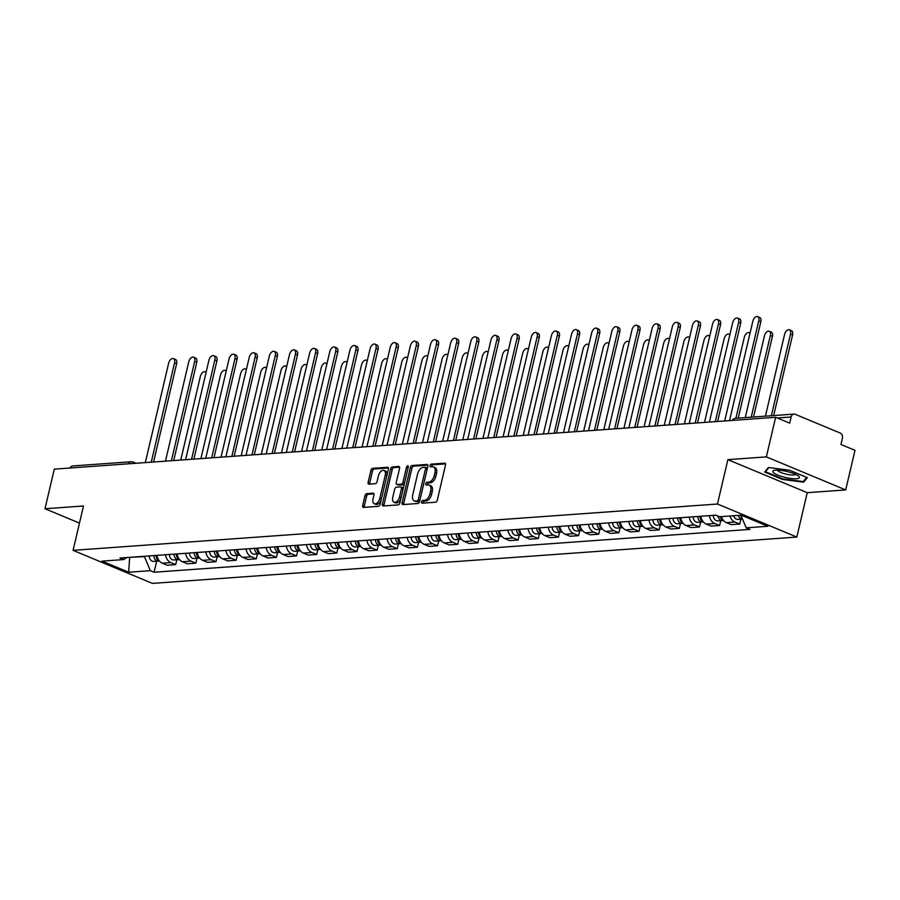 <?xml version="1.0" encoding="UTF-8"?>
<svg xmlns="http://www.w3.org/2000/svg" width="900" height="900" viewBox="0 0 900 900"><rect width="100%" height="100%" fill="white"/><g stroke="black" fill="none" stroke-linecap="round" stroke-linejoin="round"><path stroke-width="1.35" d="M421.515 501.885A1.44 0.833 -67.4 0 0 421.853 503.156A1.44 0.833 -67.4 0 0 422.089 503.19L435.555 502.223A2.059 1.181 -67.4 0 0 437.276 500.175L445.522 465.019A2.059 1.181 -67.4 0 0 445.05 463.207A2.059 1.181 -67.4 0 0 444.713 463.162L431.246 464.13A1.44 0.833 -67.4 0 0 430.043 465.559A1.44 0.833 -67.4 0 0 430.369 466.819A1.44 0.833 -67.4 0 0 430.605 466.864L432.349 466.74A6.593 3.78 -67.4 0 1 433.418 466.897A6.593 3.78 -67.4 0 1 434.936 472.691L434.25 475.627A6.593 3.78 -67.4 0 1 428.726 482.164L426.994 482.287A1.44 0.833 -67.4 0 0 425.779 483.716A1.44 0.833 -67.4 0 0 426.116 484.988A1.44 0.833 -67.4 0 0 426.341 485.021L428.085 484.897A6.593 3.78 -67.4 0 1 429.154 485.066A6.593 3.78 -67.4 0 1 430.684 490.86L429.998 493.785A6.593 3.78 -67.4 0 1 424.474 500.332L422.73 500.456A1.44 0.833 -67.4 0 0 421.515 501.885M429.154 485.066L430.74 485.719A6.593 3.78 -67.4 0 1 432.27 491.512L431.584 494.449A6.593 3.78 -67.4 0 1 426.06 500.985L424.316 501.109A1.44 0.833 -67.4 0 0 423.113 502.549A1.44 0.833 -67.4 0 0 423.056 503.123M445.545 463.871L432.832 464.782A1.44 0.833 -67.4 0 0 431.629 466.223A1.44 0.833 -67.4 0 0 431.572 466.785M433.418 466.897L435.004 467.561A6.593 3.78 -67.4 0 1 436.522 473.355L435.836 476.28A6.593 3.78 -67.4 0 1 430.324 482.827L428.58 482.951A1.44 0.833 -67.4 0 0 427.365 484.38A1.44 0.833 -67.4 0 0 427.32 484.954M366.728 493.627A2.059 1.181 -67.4 0 0 364.995 495.675L362.689 505.541A2.059 1.181 -67.4 0 0 363.161 507.353A2.059 1.181 -67.4 0 0 363.499 507.397L378.45 506.329A2.059 1.181 -67.4 0 0 380.171 504.281L388.418 469.125A2.059 1.181 -67.4 0 0 387.945 467.314A2.059 1.181 -67.4 0 0 387.608 467.257L372.656 468.338A2.059 1.181 -67.4 0 0 370.935 470.385L368.134 482.299A2.059 1.181 -67.4 0 0 368.606 484.11A2.059 1.181 -67.4 0 0 368.944 484.155L375.345 483.694A2.059 1.181 -67.4 0 0 377.066 481.657L378.461 475.751A5.513 3.161 -67.4 0 1 383.963 470.419A5.513 3.161 -67.4 0 1 385.234 475.256L379.811 498.397A5.513 3.161 -67.4 0 1 374.299 503.73A5.513 3.161 -67.4 0 1 373.027 498.892L373.939 495.034A2.059 1.181 -67.4 0 0 373.455 493.223A2.059 1.181 -67.4 0 0 373.129 493.166L366.728 493.627L368.314 494.291A2.059 1.181 -67.4 0 0 366.581 496.339L364.275 506.194A2.059 1.181 -67.4 0 0 364.252 507.341M727.875 459.652L807.232 492.683L845.707 489.915L766.361 456.885L727.875 459.652L717.469 504.022L73.08 550.35L83.486 505.98L45 508.748L54.292 469.147L775.643 417.296L789.694 423.135L791.134 416.97L777.274 417.971M766.361 456.885L775.643 417.296M402.109 502.706A2.059 1.181 -67.4 0 0 402.581 504.517A2.059 1.181 -67.4 0 0 402.919 504.562L417.87 503.494A2.059 1.181 -67.4 0 0 419.603 501.446L427.849 466.29A2.059 1.181 -67.4 0 0 427.365 464.479A2.059 1.181 -67.4 0 0 427.039 464.434L412.076 465.502A2.059 1.181 -67.4 0 0 410.355 467.55L402.109 502.706L403.695 503.37A2.059 1.181 -67.4 0 0 403.673 504.506M398.16 504.911L383.209 505.98A2.059 1.181 -67.4 0 1 382.871 505.935A2.059 1.181 -67.4 0 1 382.399 504.124L390.645 468.968A2.059 1.181 -67.4 0 1 392.366 466.92L398.767 466.459A2.059 1.181 -67.4 0 1 399.105 466.515A2.059 1.181 -67.4 0 1 399.577 468.326L396.236 482.58A2.059 1.181 -67.4 0 0 396.709 484.391A2.059 1.181 -67.4 0 0 397.046 484.447L401.287 484.132A2.059 1.181 -67.4 0 0 403.009 482.096L406.496 467.246A1.44 0.833 -67.4 0 1 407.936 465.851A1.44 0.833 -67.4 0 1 408.274 467.123L399.892 502.864A2.059 1.181 -67.4 0 1 398.16 504.911M845.707 489.915L855 450.326L840.949 444.476L842.4 438.311A4.196 3.308 85.9 0 0 840.161 433.012L795.24 414.315A4.196 3.308 85.9 0 0 794.014 414.101A4.196 3.308 85.9 0 0 791.134 416.97M807.232 492.683L796.826 537.064L152.426 583.391L73.08 550.35M45 508.748L79.47 523.102M70.054 468.022A4.196 3.308 -94.1 0 1 72.653 465.964L131.153 461.756A4.196 3.308 85.9 0 0 128.543 463.815M721.418 516.6A9.652 7.594 85.9 0 0 726.39 522.653L734.918 522.045A9.652 7.594 -94.1 0 1 729.945 515.993M734.918 522.045L739.755 524.059L740.891 519.199M726.39 522.653L731.227 524.666L739.755 524.059M720.742 520.65L719.606 525.51L714.769 523.485A9.652 7.594 -94.1 0 1 709.414 515.644M700.886 516.262A9.652 7.594 85.9 0 0 706.241 524.104L711.09 526.118L719.606 525.51M700.605 522.101L699.457 526.95L694.62 524.936A9.652 7.594 -94.1 0 1 689.265 517.095M680.749 517.702A9.652 7.594 85.9 0 0 686.104 525.555L690.941 527.569L699.457 526.95M680.456 523.541L679.32 528.401L674.471 526.387A9.652 7.594 -94.1 0 1 669.127 518.546M660.6 519.154A9.652 7.594 85.9 0 0 665.955 526.995L670.793 529.02L679.32 528.401M660.308 524.993L659.171 529.852L654.334 527.839A9.652 7.594 -94.1 0 1 648.979 519.986M640.451 520.605A9.652 7.594 85.9 0 0 645.806 528.446L650.644 530.46L659.171 529.852M640.17 526.444L639.023 531.304L634.185 529.279A9.652 7.594 -94.1 0 1 628.83 521.438M620.314 522.056A9.652 7.594 85.9 0 0 625.658 529.898L630.506 531.911L639.023 531.304M620.021 527.895L618.885 532.744L614.036 530.73A9.652 7.594 -94.1 0 1 608.692 522.889M600.165 523.496A9.652 7.594 85.9 0 0 605.52 531.349L610.357 533.363L618.885 532.744M599.873 529.335L598.736 534.195L593.899 532.181A9.652 7.594 -94.1 0 1 588.544 524.34M580.016 524.947A9.652 7.594 85.9 0 0 585.371 532.789L590.209 534.814L598.736 534.195M579.735 530.786L578.587 535.646L573.75 533.632A9.652 7.594 -94.1 0 1 568.395 525.78M559.879 526.399A9.652 7.594 85.9 0 0 565.222 534.24L570.071 536.254L578.587 535.646M559.586 532.238L558.45 537.097L553.601 535.072A9.652 7.594 -94.1 0 1 548.257 527.231M539.73 527.85A9.652 7.594 85.9 0 0 545.085 535.691L549.923 537.705L558.45 537.097M539.438 533.689L538.301 538.538L533.464 536.524A9.652 7.594 -94.1 0 1 528.109 528.683M519.581 529.29A9.652 7.594 85.9 0 0 524.936 537.142L529.774 539.156L538.301 538.538M519.289 535.129L518.153 539.989L513.315 537.975A9.652 7.594 -94.1 0 1 507.96 530.134M499.444 530.741A9.652 7.594 85.9 0 0 504.787 538.582L509.636 540.596L518.153 539.989M499.151 536.58L498.004 541.44L493.166 539.426A9.652 7.594 -94.1 0 1 487.811 531.574M479.295 532.192A9.652 7.594 85.9 0 0 484.65 540.034L489.488 542.048L498.004 541.44M479.002 538.031L477.866 542.88L473.029 540.866A9.652 7.594 -94.1 0 1 467.674 533.025M459.146 533.644A9.652 7.594 85.9 0 0 464.501 541.485L469.339 543.499L477.866 542.88M458.854 539.483L457.718 544.331L452.88 542.317A9.652 7.594 -94.1 0 1 447.525 534.476M438.998 535.084A9.652 7.594 85.9 0 0 444.353 542.936L449.19 544.95L457.718 544.331M438.716 540.923L437.569 545.783L432.731 543.769A9.652 7.594 -94.1 0 1 427.376 535.928M418.86 536.535A9.652 7.594 85.9 0 0 424.215 544.376L429.053 546.39L437.569 545.783M418.567 542.374L417.431 547.234L412.582 545.22A9.652 7.594 -94.1 0 1 407.239 537.368M398.711 537.986A9.652 7.594 85.9 0 0 404.066 545.827L408.904 547.841L417.431 547.234M398.419 543.825L397.282 548.674L392.445 546.66A9.652 7.594 -94.1 0 1 387.09 538.819M378.562 539.426A9.652 7.594 85.9 0 0 383.918 547.279L388.755 549.293L397.282 548.674M378.281 545.265L377.134 550.125L372.296 548.111A9.652 7.594 -94.1 0 1 366.941 540.27M358.425 540.877A9.652 7.594 85.9 0 0 363.769 548.73L368.618 550.744L377.134 550.125M358.132 546.716L356.996 551.576L352.147 549.562A9.652 7.594 -94.1 0 1 346.804 541.71M338.276 542.329A9.652 7.594 85.9 0 0 343.631 550.17L348.469 552.184L356.996 551.576M337.984 548.168L336.848 553.028L332.01 551.014A9.652 7.594 -94.1 0 1 326.655 543.161M318.127 543.78A9.652 7.594 85.9 0 0 323.483 551.621L328.32 553.635L336.848 553.028M317.835 549.619L316.699 554.467L311.861 552.454A9.652 7.594 -94.1 0 1 306.506 544.613M297.99 545.22A9.652 7.594 85.9 0 0 303.334 553.072L308.183 555.086L316.699 554.467M297.697 551.059L296.561 555.919L291.713 553.905A9.652 7.594 -94.1 0 1 286.358 546.064M277.841 546.671A9.652 7.594 85.9 0 0 283.196 554.524L288.034 556.538L296.561 555.919M277.549 552.51L276.412 557.37L271.575 555.356A9.652 7.594 -94.1 0 1 266.22 547.504M257.692 548.123A9.652 7.594 85.9 0 0 263.048 555.964L267.885 557.977L276.412 557.37M257.4 553.961L256.264 558.821L251.426 556.808A9.652 7.594 -94.1 0 1 246.071 548.955M237.544 549.574A9.652 7.594 85.9 0 0 242.899 557.415L247.748 559.429L256.264 558.821M237.263 555.413L236.115 560.261L231.278 558.248A9.652 7.594 -94.1 0 1 225.922 550.406M217.406 551.014A9.652 7.594 85.9 0 0 222.761 558.866L227.599 560.88L236.115 560.261M217.114 556.852L215.977 561.712L211.129 559.699A9.652 7.594 -94.1 0 1 205.785 551.858M197.257 552.465A9.652 7.594 85.9 0 0 202.612 560.306L207.45 562.331L215.977 561.712M196.965 558.304L195.829 563.164L190.991 561.15A9.652 7.594 -94.1 0 1 185.636 553.298M177.109 553.916A9.652 7.594 85.9 0 0 182.464 561.757L187.301 563.771L195.829 563.164M176.828 559.755L175.68 564.615L170.843 562.59A9.652 7.594 -94.1 0 1 165.487 554.749M156.971 555.368A9.652 7.594 85.9 0 0 162.315 563.209L167.164 565.222L175.68 564.615M128.835 557.381L144.428 556.627L150.368 570.679L128.666 572.231L102.004 561.139L123.694 559.575L119.97 558.023L715.804 515.183L719.539 516.735L741.229 515.183L767.891 526.275L746.201 527.839L740.857 515.205M150.368 570.679L154.091 572.231L749.925 529.391L746.201 527.839M717.469 504.022L796.826 537.064M782.404 479.419L803.7 482.209L807.322 477.63L789.637 470.261L768.33 467.483L764.719 472.061L782.404 479.419L782.539 478.845M129.656 557.325L128.666 572.231M156.679 561.206L154.091 572.231M123.694 559.575L126.866 557.528M804.105 480.488L803.7 482.209M427.871 465.142L413.662 466.166A2.059 1.181 -67.4 0 0 411.941 468.214L403.695 503.37M417.116 500.861A1.44 0.833 -67.4 0 0 418.331 499.421L425.565 468.562A1.44 0.833 -67.4 0 0 425.228 467.303A1.44 0.833 -67.4 0 0 425.002 467.269L423.157 467.392A6.593 3.78 -67.4 0 0 417.634 473.94L412.695 495.034A6.593 3.78 -67.4 0 0 414.214 500.827A6.593 3.78 -67.4 0 0 415.282 500.985L418.702 501.514A1.44 0.833 -67.4 0 0 419.918 500.085L418.331 499.421M425.419 467.438L426.589 467.921A1.44 0.833 -67.4 0 1 426.814 467.955A1.44 0.833 -67.4 0 1 427.151 469.226L419.918 500.085M414.214 500.827L415.8 501.48A6.593 3.78 -67.4 0 0 416.869 501.649L415.282 500.985M418.702 501.514L416.869 501.649M399.6 467.179L393.952 467.584A2.059 1.181 -67.4 0 0 392.231 469.631L383.985 504.776A2.059 1.181 -67.4 0 0 383.963 505.924M398.025 484.853A2.059 1.181 -67.4 0 0 398.295 485.055A2.059 1.181 -67.4 0 0 398.632 485.1L402.874 484.796A2.059 1.181 -67.4 0 0 404.606 482.749L408.082 467.91L406.496 467.246M392.76 497.374A5.513 3.161 -67.4 0 0 394.031 502.223A5.513 3.161 -67.4 0 0 399.544 496.89L401.456 488.734A2.059 1.181 -67.4 0 0 400.984 486.923A2.059 1.181 -67.4 0 0 400.646 486.866L396.405 487.181A2.059 1.181 -67.4 0 0 394.673 489.218L392.76 497.374M394.031 502.223L395.618 502.875A5.513 3.161 -67.4 0 0 401.13 497.554L399.544 496.89M402.233 487.53A2.059 1.181 -67.4 0 1 402.57 487.586A2.059 1.181 -67.4 0 1 403.043 489.397L401.13 497.554M373.961 493.886L368.314 494.291M374.299 503.73L375.885 504.394A5.513 3.161 -67.4 0 0 381.397 499.061L379.811 498.397M383.963 470.419L385.549 471.071A5.513 3.161 -67.4 0 1 386.831 475.92L381.397 499.061M388.44 467.978L374.243 469.001A2.059 1.181 -67.4 0 0 372.521 471.037L369.72 482.963A2.059 1.181 -67.4 0 0 369.697 484.099M738.349 515.385A5.242 4.129 85.9 0 0 742.5 519.086L737.977 519.413A5.242 4.129 85.9 0 1 733.702 515.722M771.356 415.733L790.504 334.069A4.826 2.768 -67.4 0 0 789.39 329.827A4.826 2.768 -67.4 0 0 784.564 334.496L765.416 416.16M740.543 515.227A5.242 4.129 85.9 0 0 741.926 517.725M789.39 329.827L791.46 330.683A4.826 2.768 112.6 0 1 792.574 334.924L773.663 415.564M735.919 418.286L758.768 320.861A4.826 2.768 -67.4 0 0 757.654 316.609L759.712 317.475A4.826 2.768 112.6 0 1 760.826 321.716L738.225 418.118M757.654 316.609A4.826 2.768 -67.4 0 0 752.827 321.277L729.529 420.604M718.054 516.116A5.242 4.129 85.9 0 0 722.486 520.526A5.242 4.129 85.9 0 0 723.364 520.335M713.329 515.363A5.242 4.129 85.9 0 0 717.84 520.864L722.486 520.526M751.207 417.184L770.366 335.52A4.826 2.768 -67.4 0 0 769.252 331.279A4.826 2.768 -67.4 0 0 764.426 335.947L745.268 417.611M720.394 516.679A5.242 4.129 85.9 0 0 723.195 520.132M769.252 331.279L771.311 332.134A4.826 2.768 112.6 0 1 772.425 336.375L753.514 417.015M699.986 516.319L699.975 516.6A2.52 1.98 85.9 0 0 700.144 517.669M697.826 516.476A5.242 4.129 85.9 0 0 702.337 521.977A5.242 4.129 85.9 0 0 703.215 521.786M693.18 516.814A5.242 4.129 85.9 0 0 697.691 522.304L702.337 521.977M749.959 333.506A4.826 2.768 -67.4 0 0 749.104 332.719A4.826 2.768 -67.4 0 0 744.278 337.387L724.68 420.952M700.02 516.319A5.242 4.129 85.9 0 0 703.046 521.584M788.22 471.78A13.646 3.094 -166.8 0 0 774.248 470.374A13.646 3.094 -166.8 0 0 784.001 477.113A13.646 3.094 -166.8 0 0 798.548 476.077A13.646 3.094 -166.8 0 0 788.22 471.78M777.566 470.115A9.338 2.126 -166.8 0 0 785.216 473.918A9.338 2.126 -166.8 0 0 795.701 474.368M806.602 477.326L803.25 481.579L782.606 478.879L765.472 471.746L768.791 467.539M765.686 470.835L765.472 471.746M715.32 421.627L738.619 322.301A4.826 2.768 -67.4 0 0 737.505 318.06L739.575 318.915A4.826 2.768 112.6 0 1 740.689 323.168L717.626 421.459M737.505 318.06A4.826 2.768 -67.4 0 0 732.679 322.729L709.38 422.055M695.183 423.079L718.481 323.752A4.826 2.768 -67.4 0 0 717.356 319.511L719.426 320.366A4.826 2.768 112.6 0 1 720.54 324.608L697.489 422.91M717.356 319.511A4.826 2.768 -67.4 0 0 712.541 324.18L689.242 423.506M679.837 517.77L679.837 518.051A2.52 1.98 85.9 0 0 679.995 519.12M677.678 517.928A5.242 4.129 85.9 0 0 682.189 523.418A5.242 4.129 85.9 0 0 683.066 523.238M673.031 518.265A5.242 4.129 85.9 0 0 677.543 523.755L682.189 523.418M729.81 334.946A4.826 2.768 -67.4 0 0 728.955 334.17A4.826 2.768 -67.4 0 0 724.129 338.839L704.531 422.404M679.883 517.77A5.242 4.129 85.9 0 0 682.898 523.024M659.689 519.221L659.689 519.502A2.52 1.98 85.9 0 0 659.857 520.56M657.54 519.379A5.242 4.129 85.9 0 0 662.051 524.869A5.242 4.129 85.9 0 0 662.918 524.689M652.894 519.705A5.242 4.129 85.9 0 0 657.405 525.206L662.051 524.869M709.673 336.397A4.826 2.768 -67.4 0 0 708.817 335.621A4.826 2.768 -67.4 0 0 703.991 340.29L684.383 423.855M659.734 519.221A5.242 4.129 85.9 0 0 662.76 524.475M642.611 525.926A5.242 4.129 85.9 0 1 639.585 520.661L639.54 520.942A2.52 1.98 85.9 0 0 639.709 522.011M637.391 520.819A5.242 4.129 85.9 0 0 641.903 526.32A5.242 4.129 85.9 0 0 642.78 526.129M632.745 521.156A5.242 4.129 85.9 0 0 637.256 526.646L641.903 526.32M689.524 337.849A4.826 2.768 -67.4 0 0 688.669 337.072A4.826 2.768 -67.4 0 0 683.842 341.741L664.245 425.295M675.034 424.519L698.332 325.204A4.826 2.768 -67.4 0 0 697.219 320.963L699.278 321.817A4.826 2.768 112.6 0 1 700.391 326.059L677.34 424.361M697.219 320.963A4.826 2.768 -67.4 0 0 692.393 325.631L669.094 424.946M654.885 425.97L678.184 326.644A4.826 2.768 -67.4 0 0 677.07 322.402L679.129 323.269A4.826 2.768 112.6 0 1 680.254 327.51L657.191 425.801M677.07 322.402A4.826 2.768 -67.4 0 0 672.244 327.071L648.945 426.397M634.748 427.421L658.035 328.095A4.826 2.768 -67.4 0 0 656.921 323.854L658.991 324.709A4.826 2.768 112.6 0 1 660.105 328.961L637.043 427.252M656.921 323.854A4.826 2.768 -67.4 0 0 652.095 328.522L628.808 427.849M614.599 428.873L637.898 329.546A4.826 2.768 -67.4 0 0 636.784 325.305L638.842 326.16A4.826 2.768 112.6 0 1 639.956 330.401L616.905 428.704M636.784 325.305A4.826 2.768 -67.4 0 0 631.957 329.974L608.659 429.3M594.45 430.312L617.749 330.998A4.826 2.768 -67.4 0 0 616.635 326.756L618.694 327.611A4.826 2.768 112.6 0 1 619.808 331.853L596.756 430.155M616.635 326.756A4.826 2.768 -67.4 0 0 611.809 331.425L588.51 430.74M574.312 431.764L597.6 332.438A4.826 2.768 -67.4 0 0 596.486 328.196L598.556 329.062A4.826 2.768 112.6 0 1 599.67 333.304L576.607 431.595M596.486 328.196A4.826 2.768 -67.4 0 0 591.66 332.865L568.373 432.191M554.164 433.215L577.462 333.889A4.826 2.768 -67.4 0 0 576.349 329.647L578.408 330.502A4.826 2.768 112.6 0 1 579.521 334.755L556.47 433.046M576.349 329.647A4.826 2.768 -67.4 0 0 571.523 334.316L548.224 433.642M534.015 434.666L557.314 335.34A4.826 2.768 -67.4 0 0 556.2 331.099L558.259 331.954A4.826 2.768 112.6 0 1 559.373 336.195L536.321 434.498M556.2 331.099A4.826 2.768 -67.4 0 0 551.374 335.767L528.075 435.094M513.877 436.106L537.165 336.791A4.826 2.768 -67.4 0 0 536.051 332.55L538.121 333.405A4.826 2.768 112.6 0 1 539.235 337.646L516.173 435.949M536.051 332.55A4.826 2.768 -67.4 0 0 531.225 337.219L507.938 436.534M493.729 437.558L517.028 338.231A4.826 2.768 -67.4 0 0 515.903 333.99L517.972 334.856A4.826 2.768 112.6 0 1 519.086 339.098L496.035 437.389M515.903 333.99A4.826 2.768 -67.4 0 0 511.088 338.659L487.789 437.985M473.58 439.009L496.879 339.683A4.826 2.768 -67.4 0 0 495.765 335.441L497.824 336.296A4.826 2.768 112.6 0 1 498.938 340.537L475.886 438.84M495.765 335.441A4.826 2.768 -67.4 0 0 490.939 340.11L467.64 439.436M453.431 440.46L476.73 341.134A4.826 2.768 -67.4 0 0 475.616 336.892L477.675 337.748A4.826 2.768 112.6 0 1 478.8 341.989L455.738 440.291M475.616 336.892A4.826 2.768 -67.4 0 0 470.79 341.561L447.491 440.887M433.294 441.9L456.593 342.585A4.826 2.768 -67.4 0 0 455.468 338.332L457.537 339.199A4.826 2.768 112.6 0 1 458.651 343.44L435.6 441.743M455.468 338.332A4.826 2.768 -67.4 0 0 450.641 343.012L427.354 442.327M413.145 443.351L436.444 344.025A4.826 2.768 -67.4 0 0 435.33 339.784L437.389 340.65A4.826 2.768 112.6 0 1 438.502 344.891L415.451 443.183M435.33 339.784A4.826 2.768 -67.4 0 0 430.504 344.452L407.205 443.779M392.996 444.803L416.295 345.476A4.826 2.768 -67.4 0 0 415.181 341.235L417.24 342.09A4.826 2.768 112.6 0 1 418.365 346.331L395.303 444.634M415.181 341.235A4.826 2.768 -67.4 0 0 410.355 345.904L387.056 445.23M372.859 446.254L396.146 346.928A4.826 2.768 -67.4 0 0 395.032 342.686L397.103 343.541A4.826 2.768 112.6 0 1 398.216 347.782L375.154 446.085M395.032 342.686A4.826 2.768 -67.4 0 0 390.206 347.355L366.919 446.681M352.71 447.694L376.009 348.379A4.826 2.768 -67.4 0 0 374.895 344.126L376.954 344.993A4.826 2.768 112.6 0 1 378.067 349.234L355.016 447.536M374.895 344.126A4.826 2.768 -67.4 0 0 370.069 348.806L346.77 448.121M332.561 449.145L355.86 349.819A4.826 2.768 -67.4 0 0 354.746 345.577L356.805 346.444A4.826 2.768 112.6 0 1 357.919 350.685L334.868 448.976M354.746 345.577A4.826 2.768 -67.4 0 0 349.92 350.246L326.621 449.572M312.424 450.596L335.711 351.27A4.826 2.768 -67.4 0 0 334.598 347.029L336.668 347.884A4.826 2.768 112.6 0 1 337.781 352.125L314.719 450.428M334.598 347.029A4.826 2.768 -67.4 0 0 329.771 351.697L306.484 451.024M622.462 527.366A5.242 4.129 85.9 0 1 619.436 522.113L619.403 522.394A2.52 1.98 85.9 0 0 619.56 523.462M617.242 522.27A5.242 4.129 85.9 0 0 621.754 527.771A5.242 4.129 85.9 0 0 622.631 527.58M612.596 522.608A5.242 4.129 85.9 0 0 617.107 528.097L621.754 527.771M669.375 339.3A4.826 2.768 -67.4 0 0 668.52 338.512A4.826 2.768 -67.4 0 0 663.694 343.181L644.096 426.746M599.254 523.564L599.254 523.845A2.52 1.98 85.9 0 0 599.423 524.914M597.105 523.721A5.242 4.129 85.9 0 0 601.616 529.211A5.242 4.129 85.9 0 0 602.482 529.031M592.447 524.059A5.242 4.129 85.9 0 0 596.959 529.549L601.616 529.211M649.238 340.74A4.826 2.768 -67.4 0 0 648.371 339.964A4.826 2.768 -67.4 0 0 643.556 344.632L623.947 428.197M599.299 523.564A5.242 4.129 85.9 0 0 602.325 528.817M579.105 525.015L579.105 525.296A2.52 1.98 85.9 0 0 579.274 526.354M576.956 525.173A5.242 4.129 85.9 0 0 581.467 530.663A5.242 4.129 85.9 0 0 582.345 530.483M572.31 525.499A5.242 4.129 85.9 0 0 576.821 531L581.467 530.663M629.089 342.191A4.826 2.768 -67.4 0 0 628.234 341.415A4.826 2.768 -67.4 0 0 623.408 346.084L603.81 429.649M579.15 525.015A5.242 4.129 85.9 0 0 582.176 530.269M558.967 526.466L558.956 526.736A2.52 1.98 85.9 0 0 559.125 527.805M556.808 526.613A5.242 4.129 85.9 0 0 561.319 532.114A5.242 4.129 85.9 0 0 562.196 531.923M552.161 526.95A5.242 4.129 85.9 0 0 556.673 532.44L561.319 532.114M608.94 343.642A4.826 2.768 -67.4 0 0 608.085 342.866A4.826 2.768 -67.4 0 0 603.259 347.535L583.661 431.089M559.001 526.455A5.242 4.129 85.9 0 0 562.028 531.72M538.819 527.906L538.819 528.188A2.52 1.98 85.9 0 0 538.976 529.256M536.67 528.064A5.242 4.129 85.9 0 0 541.181 533.554A5.242 4.129 85.9 0 0 542.048 533.374M532.012 528.401A5.242 4.129 85.9 0 0 536.524 533.891L541.181 533.554M588.803 345.094A4.826 2.768 -67.4 0 0 587.936 344.306A4.826 2.768 -67.4 0 0 583.11 348.975L563.512 432.54M538.864 527.906A5.242 4.129 85.9 0 0 541.89 533.16M518.67 529.358L518.67 529.639A2.52 1.98 85.9 0 0 518.839 530.707M516.521 529.515A5.242 4.129 85.9 0 0 521.033 535.005A5.242 4.129 85.9 0 0 521.91 534.825M511.875 529.852A5.242 4.129 85.9 0 0 516.386 535.342L521.033 535.005M568.654 346.534A4.826 2.768 -67.4 0 0 567.799 345.757A4.826 2.768 -67.4 0 0 562.972 350.426L543.375 433.991M518.715 529.358A5.242 4.129 85.9 0 0 521.741 534.611M501.593 536.062A5.242 4.129 85.9 0 1 498.566 530.809L498.521 531.09A2.52 1.98 85.9 0 0 498.69 532.148M496.373 530.966A5.242 4.129 85.9 0 0 500.884 536.456A5.242 4.129 85.9 0 0 501.761 536.265M491.726 531.293A5.242 4.129 85.9 0 0 496.238 536.794L500.884 536.456M548.505 347.985A4.826 2.768 -67.4 0 0 547.65 347.209A4.826 2.768 -67.4 0 0 542.824 351.877L523.226 435.442M481.444 537.514A5.242 4.129 85.9 0 1 478.429 532.249L478.384 532.53A2.52 1.98 85.9 0 0 478.541 533.599M476.224 532.406A5.242 4.129 85.9 0 0 480.735 537.908A5.242 4.129 85.9 0 0 481.613 537.716M471.577 532.744A5.242 4.129 85.9 0 0 476.089 538.234L480.735 537.908M528.356 349.436A4.826 2.768 -67.4 0 0 527.501 348.66A4.826 2.768 -67.4 0 0 522.675 353.329L503.077 436.882M458.235 533.7L458.235 533.981A2.52 1.98 85.9 0 0 458.404 535.05M456.086 533.858A5.242 4.129 85.9 0 0 460.598 539.347A5.242 4.129 85.9 0 0 461.475 539.168M451.44 534.195A5.242 4.129 85.9 0 0 455.951 539.685L460.598 539.347M508.219 350.887A4.826 2.768 -67.4 0 0 507.364 350.1A4.826 2.768 -67.4 0 0 502.537 354.769L482.94 438.334M458.28 533.7A5.242 4.129 85.9 0 0 461.306 538.954M438.098 535.151L438.086 535.433A2.52 1.98 85.9 0 0 438.255 536.501M435.938 535.309A5.242 4.129 85.9 0 0 440.449 540.799A5.242 4.129 85.9 0 0 441.326 540.619M431.291 535.646A5.242 4.129 85.9 0 0 435.803 541.136L440.449 540.799M488.07 352.327A4.826 2.768 -67.4 0 0 487.215 351.551A4.826 2.768 -67.4 0 0 482.389 356.22L462.791 439.785M438.131 535.151A5.242 4.129 85.9 0 0 441.157 540.405M417.949 536.602L417.949 536.884A2.52 1.98 85.9 0 0 418.106 537.941M415.789 536.76A5.242 4.129 85.9 0 0 420.3 542.25A5.242 4.129 85.9 0 0 421.178 542.059M411.142 537.086A5.242 4.129 85.9 0 0 415.654 542.587L420.3 542.25M467.921 353.779A4.826 2.768 -67.4 0 0 467.066 353.002A4.826 2.768 -67.4 0 0 462.24 357.671L442.642 441.236M417.994 536.602A5.242 4.129 85.9 0 0 421.009 541.856M397.8 538.054L397.8 538.324A2.52 1.98 85.9 0 0 397.969 539.392M395.651 538.2A5.242 4.129 85.9 0 0 400.162 543.701A5.242 4.129 85.9 0 0 401.029 543.51M390.994 538.538A5.242 4.129 85.9 0 0 395.505 544.028L400.162 543.701M447.784 355.23A4.826 2.768 -67.4 0 0 446.918 354.442A4.826 2.768 -67.4 0 0 442.103 359.123L422.494 442.676M397.845 538.043A5.242 4.129 85.9 0 0 400.871 543.308M377.662 539.494L377.651 539.775A2.52 1.98 85.9 0 0 377.82 540.844M375.502 539.651A5.242 4.129 85.9 0 0 380.014 545.141A5.242 4.129 85.9 0 0 380.891 544.961M370.856 539.989A5.242 4.129 85.9 0 0 375.368 545.479L380.014 545.141M427.635 356.681A4.826 2.768 -67.4 0 0 426.78 355.894A4.826 2.768 -67.4 0 0 421.954 360.562L402.356 444.127M377.696 539.494A5.242 4.129 85.9 0 0 380.723 544.748M360.574 546.199A5.242 4.129 85.9 0 1 357.548 540.945L357.502 541.226A2.52 1.98 85.9 0 0 357.671 542.295M355.354 541.102A5.242 4.129 85.9 0 0 359.865 546.592A5.242 4.129 85.9 0 0 360.743 546.413M350.707 541.44A5.242 4.129 85.9 0 0 355.219 546.93L359.865 546.592M407.486 358.121A4.826 2.768 -67.4 0 0 406.631 357.345A4.826 2.768 -67.4 0 0 401.805 362.014L382.207 445.579M340.436 547.65A5.242 4.129 85.9 0 1 337.41 542.396L337.365 542.678A2.52 1.98 85.9 0 0 337.534 543.735M335.216 542.554A5.242 4.129 85.9 0 0 339.728 548.044A5.242 4.129 85.9 0 0 340.594 547.852M330.559 542.88A5.242 4.129 85.9 0 0 335.07 548.381L339.728 548.044M387.349 359.572A4.826 2.768 -67.4 0 0 386.483 358.796A4.826 2.768 -67.4 0 0 381.668 363.465L362.059 447.03M317.216 543.847L317.216 544.118A2.52 1.98 85.9 0 0 317.385 545.186M315.067 543.994A5.242 4.129 85.9 0 0 319.579 549.495A5.242 4.129 85.9 0 0 320.456 549.304M310.421 544.331A5.242 4.129 85.9 0 0 314.933 549.821L319.579 549.495M367.2 361.024A4.826 2.768 -67.4 0 0 366.345 360.236A4.826 2.768 -67.4 0 0 361.519 364.916L341.921 448.47M317.261 543.836A5.242 4.129 85.9 0 0 320.287 549.101M297.079 545.288L297.067 545.569A2.52 1.98 85.9 0 0 297.236 546.637M294.919 545.445A5.242 4.129 85.9 0 0 299.43 550.935A5.242 4.129 85.9 0 0 300.308 550.755M290.272 545.783A5.242 4.129 85.9 0 0 294.784 551.273L299.43 550.935M347.051 362.475A4.826 2.768 -67.4 0 0 346.196 361.688A4.826 2.768 -67.4 0 0 341.37 366.356L321.772 449.921M297.113 545.288A5.242 4.129 85.9 0 0 300.139 550.541M276.93 546.739L276.93 547.02A2.52 1.98 85.9 0 0 277.088 548.077M274.781 546.896A5.242 4.129 85.9 0 0 279.293 552.386A5.242 4.129 85.9 0 0 280.159 552.206M270.124 547.222A5.242 4.129 85.9 0 0 274.635 552.724L279.293 552.386M326.914 363.915A4.826 2.768 -67.4 0 0 326.048 363.139A4.826 2.768 -67.4 0 0 321.221 367.808L301.624 451.373M276.975 546.739A5.242 4.129 85.9 0 0 279.99 551.993M256.781 548.19L256.781 548.471A2.52 1.98 85.9 0 0 256.95 549.529M254.632 548.336A5.242 4.129 85.9 0 0 259.144 553.837A5.242 4.129 85.9 0 0 260.021 553.646M249.986 548.674A5.242 4.129 85.9 0 0 254.498 554.175L259.144 553.837M306.765 365.366A4.826 2.768 -67.4 0 0 305.91 364.59A4.826 2.768 -67.4 0 0 301.084 369.259L281.486 452.824M256.826 548.179A5.242 4.129 85.9 0 0 259.852 553.444M236.644 549.63L236.632 549.911A2.52 1.98 85.9 0 0 236.801 550.98M234.484 549.788A5.242 4.129 85.9 0 0 238.995 555.289A5.242 4.129 85.9 0 0 239.873 555.097M229.838 550.125A5.242 4.129 85.9 0 0 234.349 555.615L238.995 555.289M286.616 366.817A4.826 2.768 -67.4 0 0 285.761 366.03A4.826 2.768 -67.4 0 0 280.935 370.699L261.338 454.264M236.678 549.63A5.242 4.129 85.9 0 0 239.704 554.895M292.275 452.048L315.574 352.721A4.826 2.768 -67.4 0 0 314.46 348.48L316.519 349.335A4.826 2.768 112.6 0 1 317.632 353.576L294.581 451.879M314.46 348.48A4.826 2.768 -67.4 0 0 309.634 353.149L286.335 452.475M272.126 453.488L295.425 354.173A4.826 2.768 -67.4 0 0 294.311 349.92L296.37 350.786A4.826 2.768 112.6 0 1 297.484 355.027L274.433 453.33M294.311 349.92A4.826 2.768 -67.4 0 0 289.485 354.6L266.186 453.915M251.977 454.939L275.276 355.613A4.826 2.768 -67.4 0 0 274.162 351.371L276.233 352.226A4.826 2.768 112.6 0 1 277.346 356.479L254.284 454.77M274.162 351.371A4.826 2.768 -67.4 0 0 269.336 356.04L246.037 455.366M231.84 456.39L255.139 357.064A4.826 2.768 -67.4 0 0 254.014 352.822L256.084 353.678A4.826 2.768 112.6 0 1 257.197 357.919L234.146 456.221M254.014 352.822A4.826 2.768 -67.4 0 0 249.199 357.491L225.9 456.817M216.495 551.081L216.495 551.363A2.52 1.98 85.9 0 0 216.653 552.431M214.335 551.239A5.242 4.129 85.9 0 0 218.846 556.729A5.242 4.129 85.9 0 0 219.724 556.549M209.689 551.576A5.242 4.129 85.9 0 0 214.2 557.066L218.846 556.729M266.468 368.257A4.826 2.768 -67.4 0 0 265.613 367.481A4.826 2.768 -67.4 0 0 260.786 372.15L241.189 455.715M216.54 551.081A5.242 4.129 85.9 0 0 219.555 556.335M211.691 457.841L234.99 358.515A4.826 2.768 -67.4 0 0 233.876 354.274L235.935 355.129A4.826 2.768 112.6 0 1 237.049 359.37L213.998 457.673M233.876 354.274A4.826 2.768 -67.4 0 0 229.05 358.942L205.751 458.257M199.417 557.786A5.242 4.129 85.9 0 1 196.391 552.533L196.346 552.814A2.52 1.98 85.9 0 0 196.515 553.871M194.197 552.69A5.242 4.129 85.9 0 0 198.709 558.18A5.242 4.129 85.9 0 0 199.575 558M189.54 553.016A5.242 4.129 85.9 0 0 194.062 558.517L198.709 558.18M246.33 369.709A4.826 2.768 -67.4 0 0 245.475 368.933A4.826 2.768 -67.4 0 0 240.649 373.601L221.04 457.166M191.542 459.281L214.841 359.966A4.826 2.768 -67.4 0 0 213.727 355.714L215.786 356.58A4.826 2.768 112.6 0 1 216.911 360.821L193.849 459.124M213.727 355.714A4.826 2.768 -67.4 0 0 208.901 360.382L185.602 459.709M176.209 553.984L176.197 554.265A2.52 1.98 85.9 0 0 176.366 555.322M174.049 554.13A5.242 4.129 85.9 0 0 178.56 559.631A5.242 4.129 85.9 0 0 179.438 559.44M169.403 554.467A5.242 4.129 85.9 0 0 173.914 559.969L178.56 559.631M226.181 371.16A4.826 2.768 -67.4 0 0 225.326 370.384A4.826 2.768 -67.4 0 0 220.5 375.053L200.903 458.606M176.243 553.972A5.242 4.129 85.9 0 0 179.269 559.238M171.405 460.733L194.692 361.406A4.826 2.768 -67.4 0 0 193.579 357.165L195.649 358.02A4.826 2.768 112.6 0 1 196.763 362.272L173.7 460.564M193.579 357.165A4.826 2.768 -67.4 0 0 188.752 361.834L165.465 461.16M156.06 555.424L156.049 555.705A2.52 1.98 85.9 0 0 156.218 556.774M153.9 555.581A5.242 4.129 85.9 0 0 158.411 561.082A5.242 4.129 85.9 0 0 159.289 560.891M149.254 555.919A5.242 4.129 85.9 0 0 153.765 561.409L158.411 561.082M206.032 372.611A4.826 2.768 -67.4 0 0 205.178 371.824A4.826 2.768 -67.4 0 0 200.351 376.493L180.754 460.058M156.094 555.424A5.242 4.129 85.9 0 0 159.12 560.689M151.256 462.184L174.555 362.858A4.826 2.768 -67.4 0 0 173.441 358.616L175.5 359.471A4.826 2.768 112.6 0 1 176.614 363.713L153.562 462.015M173.441 358.616A4.826 2.768 -67.4 0 0 168.615 363.285L145.316 462.611M182.464 561.757L190.991 561.15M202.612 560.306L211.129 559.699M222.761 558.866L231.278 558.248M242.899 557.415L251.426 556.808M263.048 555.964L271.575 555.356M283.196 554.524L291.713 553.905M303.334 553.072L311.861 552.454M323.483 551.621L332.01 551.014M343.631 550.17L352.147 549.562M363.769 548.73L372.296 548.111M383.918 547.279L392.445 546.66M404.066 545.827L412.582 545.22M424.215 544.376L432.731 543.769M444.353 542.936L452.88 542.317M464.501 541.485L473.029 540.866M484.65 540.034L493.166 539.426M504.787 538.582L513.315 537.975M524.936 537.142L533.464 536.524M545.085 535.691L553.601 535.072M565.222 534.24L573.75 533.632M585.371 532.789L593.899 532.181M605.52 531.349L614.036 530.73M625.658 529.898L634.185 529.279M645.806 528.446L654.334 527.839M665.955 526.995L674.471 526.387M686.104 525.555L694.62 524.936M706.241 524.104L714.769 523.485M162.315 563.209L170.843 562.59M135.968 463.275L133.065 462.071A4.196 2.408 112.6 0 0 132.39 461.97A4.196 3.308 85.9 0 0 131.153 461.756A4.196 4.196 0 0 1 133.065 462.071A4.196 2.408 112.6 0 1 134.078 463.41M732.173 420.412A4.196 4.196 0 0 1 735.514 418.309A4.196 3.308 85.9 0 0 732.904 420.368M426.06 500.985L424.474 500.332M431.584 494.449L429.998 493.785M432.27 491.512L430.684 490.86M428.58 482.951L426.994 482.287M430.324 482.827L428.726 482.164M435.836 476.28L434.25 475.627M436.522 473.355L434.936 472.691M432.832 464.782L431.246 464.13M445.32 463.41L444.713 463.162M424.316 501.109L422.73 500.456M411.941 468.214L410.355 467.55M413.662 466.166L412.076 465.502M427.635 464.681L427.039 464.434M427.151 469.226L425.565 468.562M383.985 504.776L382.399 504.124M392.231 469.631L390.645 468.968M393.952 467.584L392.366 466.92M399.375 466.718L398.767 466.459M398.632 485.1L397.046 484.447M402.874 484.796L401.287 484.132M404.606 482.749L403.009 482.096M403.043 489.397L401.456 488.734M373.725 493.425L373.129 493.166M386.831 475.92L385.234 475.256M369.72 482.963L368.134 482.299M372.521 471.037L370.935 470.385M374.243 469.001L372.656 468.338M388.215 467.516L387.608 467.257M364.275 506.194L362.689 505.541M366.581 496.339L364.995 495.675M792.574 334.924L790.504 334.069M758.768 320.861L760.826 321.716M772.425 336.375L770.366 335.52M738.619 322.301L740.689 323.168M718.481 323.752L720.54 324.608M698.332 325.204L700.391 326.059M678.184 326.644L680.254 327.51M658.035 328.095L660.105 328.961M637.898 329.546L639.956 330.401M617.749 330.998L619.808 331.853M597.6 332.438L599.67 333.304M577.462 333.889L579.521 334.755M557.314 335.34L559.373 336.195M537.165 336.791L539.235 337.646M517.028 338.231L519.086 339.098M496.879 339.683L498.938 340.537M476.73 341.134L478.8 341.989M456.593 342.585L458.651 343.44M436.444 344.025L438.502 344.891M416.295 345.476L418.365 346.331M396.146 346.928L398.216 347.782M376.009 348.379L378.067 349.234M355.86 349.819L357.919 350.685M335.711 351.27L337.781 352.125M315.574 352.721L317.632 353.576M295.425 354.173L297.484 355.027M275.276 355.613L277.346 356.479M255.139 357.064L257.197 357.919M234.99 358.515L237.049 359.37M214.841 359.966L216.911 360.821M194.692 361.406L196.763 362.272M174.555 362.858L176.614 363.713M735.514 418.309L794.014 414.101M426.814 467.955L425.228 467.303M398.295 485.055L396.709 484.391M402.57 487.586L400.984 486.923M750.049 333.113L749.104 332.719M729.911 334.564L728.955 334.17M709.762 336.015L708.817 335.621M689.614 337.466L688.669 337.072M669.465 338.906L668.52 338.512M649.327 340.358L648.371 339.964M629.179 341.809L628.234 341.415M609.03 343.26L608.085 342.866M588.893 344.7L587.936 344.306M568.744 346.151L567.799 345.757M548.595 347.603L547.65 347.209M528.457 349.054L527.501 348.66M508.309 350.494L507.364 350.1M488.16 351.945L487.215 351.551M468.011 353.396L467.066 353.002M447.874 354.848L446.918 354.442M427.725 356.287L426.78 355.894M407.576 357.739L406.631 357.345M387.439 359.19L386.483 358.796M367.29 360.641L366.345 360.236M347.141 362.081L346.196 361.688M327.004 363.532L326.048 363.139M306.855 364.984L305.91 364.59M286.706 366.424L285.761 366.03M266.558 367.875L265.613 367.481M246.42 369.326L245.475 368.933M226.271 370.777L225.326 370.384M206.123 372.218L205.178 371.824"/></g></svg>
